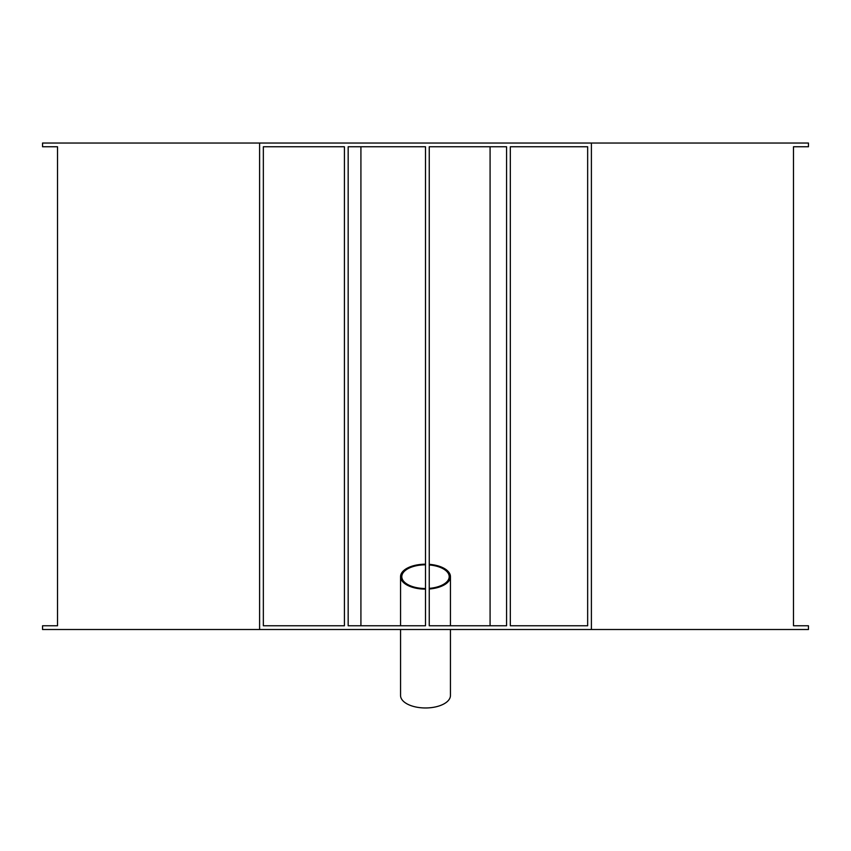 <?xml version="1.0" encoding="UTF-8"?>
<svg xmlns="http://www.w3.org/2000/svg" width="851" height="851" viewBox="0 0 851 851"><rect width="100%" height="100%" fill="white"/><g stroke="black" fill="none" stroke-linecap="round" stroke-linejoin="round"><path stroke-width="1.28" d="M259.598 143.032L42.55 143.032L42.55 146.766L57.517 146.766L57.517 625.772L42.55 625.772L42.55 629.517L259.598 629.517L259.598 143.032L808.45 143.032L808.45 146.766L793.483 146.766L793.483 625.772L808.45 625.772L808.45 629.517L591.402 629.517L591.402 143.032M425.5 589.137A24.945 12.478 180 0 1 400.555 576.67L400.555 625.772L425.5 625.772L348.165 625.772L348.165 146.766L425.5 146.766L348.165 146.766M425.5 625.772L425.5 146.766M587.658 146.766L587.658 625.772L510.323 625.772L510.323 146.766L587.658 146.766L510.323 146.766M591.402 629.517L259.598 629.517M506.579 146.766L506.579 625.772L429.244 625.772L429.244 146.766L506.579 146.766L429.244 146.766M344.421 146.766L344.421 625.772L263.342 625.772L263.342 146.766L344.421 146.766L263.342 146.766M506.579 625.772L490.08 625.772L490.08 146.766M587.658 625.772L510.323 625.772M348.165 625.772L360.92 625.772L360.92 146.766M490.08 625.772L449.2 625.772M344.421 625.772L263.342 625.772M429.244 625.772L450.445 625.772L450.445 576.67A24.945 12.478 180 0 1 429.244 588.998M429.244 564.33A24.945 12.478 180 0 1 450.445 576.67M400.555 576.67A24.945 12.478 180 0 1 425.5 564.192M429.244 564.968A23.7 11.85 180 0 1 449.2 576.67A23.7 11.85 180 0 1 429.244 588.371M425.5 588.52A23.7 11.85 180 0 1 401.8 576.67A23.7 11.85 180 0 1 425.5 564.819M450.445 629.517L450.445 695.501A24.945 12.478 180 0 1 425.5 707.968A24.945 12.478 180 0 1 400.555 695.501L400.555 629.517"/></g></svg>

